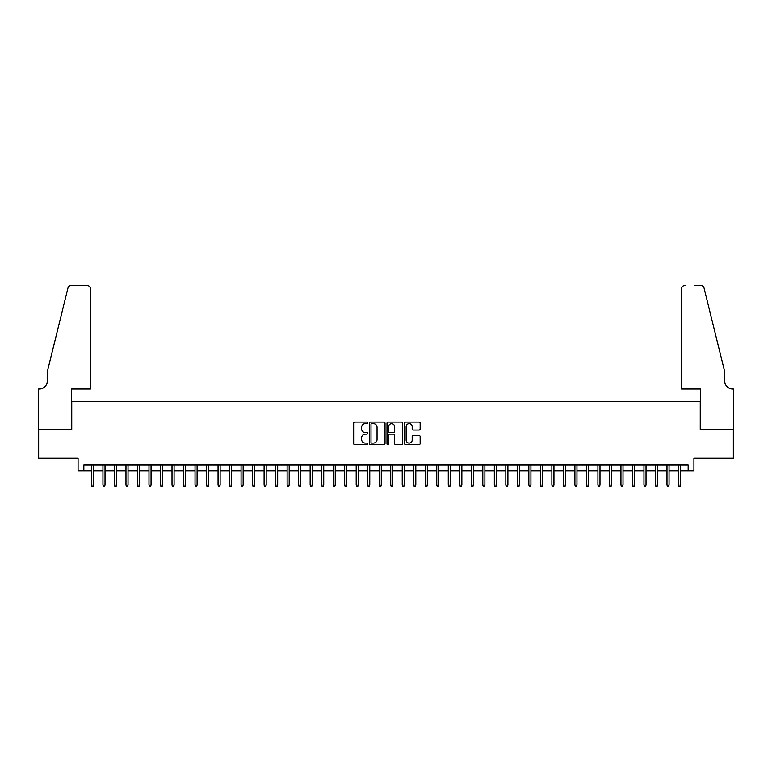 <?xml version="1.0" encoding="UTF-8"?>
<svg xmlns="http://www.w3.org/2000/svg" width="772" height="772" viewBox="0 0 772 772"><rect width="100%" height="100%" fill="white"/><g stroke="black" fill="none" stroke-linecap="round" stroke-linejoin="round"><path stroke-width="1.16" d="M367.588 422.863A0.791 0.791 0 0 0 366.797 422.072L354.792 422.072A1.129 1.129 0 0 0 353.653 423.201L353.653 443.533A1.129 1.129 0 0 0 354.792 444.662L366.797 444.662A0.791 0.791 0 0 0 367.588 443.871A0.791 0.791 0 0 0 366.797 443.08L365.243 443.08A3.619 3.619 0 0 1 361.624 439.471L361.624 437.772A3.619 3.619 0 0 1 365.243 434.163L366.797 434.163A0.791 0.791 0 0 0 367.588 433.372A0.791 0.791 0 0 0 366.797 432.581L365.243 432.581A3.619 3.619 0 0 1 361.624 428.962L361.624 427.263A3.619 3.619 0 0 1 365.243 423.654L366.797 423.654A0.791 0.791 0 0 0 367.588 422.863M419.022 430.033A1.129 1.129 0 0 0 420.151 428.904L420.151 423.201A1.129 1.129 0 0 0 419.022 422.072L405.686 422.072A1.129 1.129 0 0 0 404.557 423.201L404.557 443.533A1.129 1.129 0 0 0 405.686 444.662L419.022 444.662A1.129 1.129 0 0 0 420.151 443.533L420.151 436.643A1.129 1.129 0 0 0 419.022 435.514L413.319 435.514A1.129 1.129 0 0 0 412.18 436.643L412.18 440.059A3.02 3.02 0 0 1 409.16 443.08A3.02 3.02 0 0 1 406.14 440.059L406.14 426.675A3.02 3.02 0 0 1 409.16 423.654A3.02 3.02 0 0 1 412.18 426.675L412.18 428.904A1.129 1.129 0 0 0 413.319 430.033L419.022 430.033M83.839 470.775L83.839 465.024L688.161 465.024L688.161 470.775L693.922 470.775L693.922 458.114L733.342 458.114L733.342 429.338L700.252 429.338L700.252 401.71L71.748 401.71L71.748 429.338L38.658 429.338L38.658 458.114L78.078 458.114L78.078 470.775L91.434 470.775M385.016 423.201A1.129 1.129 0 0 0 383.877 422.072L370.55 422.072A1.129 1.129 0 0 0 369.421 423.201L369.421 443.533A1.129 1.129 0 0 0 370.55 444.662L383.877 444.662A1.129 1.129 0 0 0 385.016 443.533L385.016 423.201M388.123 422.072L401.45 422.072A1.129 1.129 0 0 1 402.579 423.201L402.579 443.533A1.129 1.129 0 0 1 401.45 444.662L395.747 444.662A1.129 1.129 0 0 1 394.617 443.533L394.617 435.292A1.129 1.129 0 0 0 393.488 434.163L389.696 434.163A1.129 1.129 0 0 0 388.567 435.292L388.567 443.871A0.791 0.791 0 0 1 387.776 444.662A0.791 0.791 0 0 1 386.984 443.871L386.984 423.201A1.129 1.129 0 0 1 388.123 422.072M93.508 470.775L102.946 470.775M105.021 470.775L114.459 470.775M116.533 470.775L125.971 470.775M128.036 470.775L137.484 470.775M139.549 470.775L148.986 470.775M151.061 470.775L160.499 470.775M162.574 470.775L172.011 470.775M174.086 470.775L183.524 470.775M185.598 470.775L195.036 470.775M197.101 470.775L206.549 470.775M208.614 470.775L218.051 470.775M220.126 470.775L229.564 470.775M231.639 470.775L241.076 470.775M243.151 470.775L252.589 470.775M254.663 470.775L264.101 470.775M266.176 470.775L275.614 470.775M277.679 470.775L287.116 470.775M289.191 470.775L298.629 470.775M300.704 470.775L310.141 470.775M312.216 470.775L321.654 470.775M323.729 470.775L333.166 470.775M335.241 470.775L344.679 470.775M346.744 470.775L356.191 470.775M358.256 470.775L367.694 470.775M369.769 470.775L379.206 470.775M381.281 470.775L390.719 470.775M392.794 470.775L402.231 470.775M404.306 470.775L413.744 470.775M415.809 470.775L425.256 470.775M427.321 470.775L436.759 470.775M438.834 470.775L448.271 470.775M450.346 470.775L459.784 470.775M461.859 470.775L471.296 470.775M473.371 470.775L482.809 470.775M484.884 470.775L494.321 470.775M496.386 470.775L505.824 470.775M507.899 470.775L517.337 470.775M519.411 470.775L528.849 470.775M530.924 470.775L540.361 470.775M542.436 470.775L551.874 470.775M553.949 470.775L563.386 470.775M565.451 470.775L574.899 470.775M576.964 470.775L586.402 470.775M588.476 470.775L597.914 470.775M599.989 470.775L609.426 470.775M611.501 470.775L620.939 470.775M623.014 470.775L632.451 470.775M634.516 470.775L643.964 470.775M646.029 470.775L655.467 470.775M657.541 470.775L666.979 470.775M669.054 470.775L678.491 470.775M680.566 470.775L688.161 470.775M371.795 423.654A0.791 0.791 0 0 0 371.004 424.446L371.004 442.298A0.791 0.791 0 0 0 371.795 443.08L373.426 443.08A3.619 3.619 0 0 0 377.045 439.471L377.045 427.263A3.619 3.619 0 0 0 373.426 423.654L371.795 423.654M394.617 426.733A3.02 3.02 0 0 0 391.597 423.703A3.02 3.02 0 0 0 388.567 426.733L388.567 431.452A1.129 1.129 0 0 0 389.696 432.581L393.488 432.581A1.129 1.129 0 0 0 394.617 431.452L394.617 426.733M91.434 485.048L91.897 486.543L93.045 486.543L93.508 485.048L91.434 485.048L91.434 465.024M93.508 485.048L93.508 465.024M90.459 389.049L90.459 288.902A3.455 3.455 0 0 0 87.004 285.457L71.294 285.457A3.455 3.455 0 0 0 67.936 288.081L47.295 371.786L47.295 380.992A8.058 8.058 0 0 1 39.237 389.049L38.6 389.049L38.6 429.338L71.574 429.338L71.574 389.049L90.459 389.049L90.459 288.902C90.237 286.827 89.089 285.669 87.004 285.457L77.451 285.457M67.936 288.081C68.814 286.18 68.814 286.18 67.936 288.081C68.814 286.18 68.814 286.18 67.936 288.081M47.295 380.992A8.058 8.058 0 0 1 39.237 389.049M681.541 389.049L681.541 288.902L681.541 389.049L700.426 389.049L700.426 429.338L733.4 429.338L733.4 389.049L732.763 389.049A8.058 8.058 0 0 1 724.705 380.992A8.058 8.058 0 0 0 732.763 389.049M718.375 346.117L704.064 288.081L724.705 371.786L724.705 380.992M694.549 285.457L700.706 285.457A3.455 3.455 0 0 1 704.064 288.081C703.186 286.18 703.186 286.18 704.064 288.081C703.186 286.18 703.186 286.18 704.064 288.081M684.996 285.457A3.455 3.455 0 0 0 681.541 288.902C681.763 286.827 682.911 285.669 684.996 285.457M102.946 485.048L103.409 486.543L104.558 486.543L105.021 485.048L102.946 485.048L102.946 465.024M105.021 485.048L105.021 465.024M114.459 485.048L114.922 486.543L116.07 486.543L116.533 485.048L114.459 485.048L114.459 465.024M116.533 485.048L116.533 465.024M125.971 485.048L126.425 486.543L127.583 486.543L128.036 485.048L125.971 485.048L125.971 465.024M128.036 485.048L128.036 465.024M137.484 485.048L137.937 486.543L139.095 486.543L139.549 485.048L137.484 485.048L137.484 465.024M139.549 485.048L139.549 465.024M148.986 485.048L149.45 486.543L150.598 486.543L151.061 485.048L148.986 485.048L148.986 465.024M151.061 485.048L151.061 465.024M160.499 485.048L160.962 486.543L162.11 486.543L162.574 485.048L160.499 485.048L160.499 465.024M162.574 485.048L162.574 465.024M172.011 485.048L172.474 486.543L173.623 486.543L174.086 485.048L172.011 485.048L172.011 465.024M174.086 485.048L174.086 465.024M183.524 485.048L183.987 486.543L185.135 486.543L185.598 485.048L183.524 485.048L183.524 465.024M185.598 485.048L185.598 465.024M195.036 485.048L195.49 486.543L196.648 486.543L197.101 485.048L195.036 485.048L195.036 465.024M197.101 485.048L197.101 465.024M206.549 485.048L207.002 486.543L208.16 486.543L208.614 485.048L206.549 485.048L206.549 465.024M208.614 485.048L208.614 465.024M218.051 485.048L218.515 486.543L219.663 486.543L220.126 485.048L218.051 485.048L218.051 465.024M220.126 485.048L220.126 465.024M229.564 485.048L230.027 486.543L231.175 486.543L231.639 485.048L229.564 485.048L229.564 465.024M231.639 485.048L231.639 465.024M241.076 485.048L241.54 486.543L242.688 486.543L243.151 485.048L241.076 485.048L241.076 465.024M243.151 485.048L243.151 465.024M252.589 485.048L253.052 486.543L254.2 486.543L254.663 485.048L252.589 485.048L252.589 465.024M254.663 485.048L254.663 465.024M264.101 485.048L264.564 486.543L265.713 486.543L266.176 485.048L264.101 485.048L264.101 465.024M266.176 485.048L266.176 465.024M275.614 485.048L276.067 486.543L277.225 486.543L277.679 485.048L275.614 485.048L275.614 465.024M277.679 485.048L277.679 465.024M287.116 485.048L287.58 486.543L288.728 486.543L289.191 485.048L287.116 485.048L287.116 465.024M289.191 485.048L289.191 465.024M298.629 485.048L299.092 486.543L300.24 486.543L300.704 485.048L298.629 485.048L298.629 465.024M300.704 485.048L300.704 465.024M310.141 485.048L310.605 486.543L311.753 486.543L312.216 485.048L310.141 485.048L310.141 465.024M312.216 485.048L312.216 465.024M321.654 485.048L322.117 486.543L323.265 486.543L323.729 485.048L321.654 485.048L321.654 465.024M323.729 485.048L323.729 465.024M333.166 485.048L333.629 486.543L334.778 486.543L335.241 485.048L333.166 485.048L333.166 465.024M335.241 485.048L335.241 465.024M344.679 485.048L345.132 486.543L346.29 486.543L346.744 485.048L344.679 485.048L344.679 465.024M346.744 485.048L346.744 465.024M356.191 485.048L356.645 486.543L357.803 486.543L358.256 485.048L356.191 485.048L356.191 465.024M358.256 485.048L358.256 465.024M367.694 485.048L368.157 486.543L369.305 486.543L369.769 485.048L367.694 485.048L367.694 465.024M369.769 485.048L369.769 465.024M379.206 485.048L379.67 486.543L380.818 486.543L381.281 485.048L379.206 485.048L379.206 465.024M381.281 485.048L381.281 465.024M390.719 485.048L391.182 486.543L392.33 486.543L392.794 485.048L390.719 485.048L390.719 465.024M392.794 485.048L392.794 465.024M402.231 485.048L402.695 486.543L403.843 486.543L404.306 485.048L402.231 485.048L402.231 465.024M404.306 485.048L404.306 465.024M413.744 485.048L414.197 486.543L415.355 486.543L415.809 485.048L413.744 485.048L413.744 465.024M415.809 485.048L415.809 465.024M425.256 485.048L425.71 486.543L426.868 486.543L427.321 485.048L425.256 485.048L425.256 465.024M427.321 485.048L427.321 465.024M436.759 485.048L437.222 486.543L438.371 486.543L438.834 485.048L436.759 485.048L436.759 465.024M438.834 485.048L438.834 465.024M448.271 485.048L448.735 486.543L449.883 486.543L450.346 485.048L448.271 485.048L448.271 465.024M450.346 485.048L450.346 465.024M459.784 485.048L460.247 486.543L461.395 486.543L461.859 485.048L459.784 485.048L459.784 465.024M461.859 485.048L461.859 465.024M471.296 485.048L471.76 486.543L472.908 486.543L473.371 485.048L471.296 485.048L471.296 465.024M473.371 485.048L473.371 465.024M482.809 485.048L483.272 486.543L484.42 486.543L484.884 485.048L482.809 485.048L482.809 465.024M484.884 485.048L484.884 465.024M494.321 485.048L494.775 486.543L495.933 486.543L496.386 485.048L494.321 485.048L494.321 465.024M496.386 485.048L496.386 465.024M505.824 485.048L506.287 486.543L507.436 486.543L507.899 485.048L505.824 485.048L505.824 465.024M507.899 485.048L507.899 465.024M517.337 485.048L517.8 486.543L518.948 486.543L519.411 485.048L517.337 485.048L517.337 465.024M519.411 485.048L519.411 465.024M528.849 485.048L529.312 486.543L530.461 486.543L530.924 485.048L528.849 485.048L528.849 465.024M530.924 485.048L530.924 465.024M540.361 485.048L540.825 486.543L541.973 486.543L542.436 485.048L540.361 485.048L540.361 465.024M542.436 485.048L542.436 465.024M551.874 485.048L552.337 486.543L553.485 486.543L553.949 485.048L551.874 485.048L551.874 465.024M553.949 485.048L553.949 465.024M563.386 485.048L563.84 486.543L564.998 486.543L565.451 485.048L563.386 485.048L563.386 465.024M565.451 485.048L565.451 465.024M574.899 485.048L575.352 486.543L576.51 486.543L576.964 485.048L574.899 485.048L574.899 465.024M576.964 485.048L576.964 465.024M586.402 485.048L586.865 486.543L588.013 486.543L588.476 485.048L586.402 485.048L586.402 465.024M588.476 485.048L588.476 465.024M597.914 485.048L598.377 486.543L599.526 486.543L599.989 485.048L597.914 485.048L597.914 465.024M599.989 485.048L599.989 465.024M609.426 485.048L609.89 486.543L611.038 486.543L611.501 485.048L609.426 485.048L609.426 465.024M611.501 485.048L611.501 465.024M620.939 485.048L621.402 486.543L622.55 486.543L623.014 485.048L620.939 485.048L620.939 465.024M623.014 485.048L623.014 465.024M632.451 485.048L632.905 486.543L634.063 486.543L634.516 485.048L632.451 485.048L632.451 465.024M634.516 485.048L634.516 465.024M643.964 485.048L644.417 486.543L645.575 486.543L646.029 485.048L643.964 485.048L643.964 465.024M646.029 485.048L646.029 465.024M655.467 485.048L655.93 486.543L657.078 486.543L657.541 485.048L655.467 485.048L655.467 465.024M657.541 485.048L657.541 465.024M666.979 485.048L667.442 486.543L668.591 486.543L669.054 485.048L666.979 485.048L666.979 465.024M669.054 485.048L669.054 465.024M678.491 485.048L678.955 486.543L680.103 486.543L680.566 485.048L678.491 485.048L678.491 465.024M680.566 485.048L680.566 465.024"/></g></svg>
